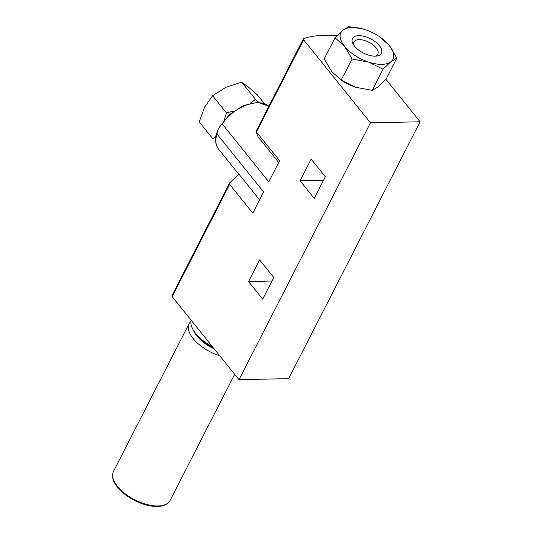 <?xml version="1.0" encoding="UTF-8"?>
<svg xmlns="http://www.w3.org/2000/svg" width="533" height="533" viewBox="0 0 533 533"><rect width="100%" height="100%" fill="white"/><g stroke="black" fill="none" stroke-linecap="round" stroke-linejoin="round"><path stroke-width="0.8" d="M250.477 103.116L255.48 99.371L258.778 102.336M224.38 119.798L226.445 112.923L233.88 110.991M264.281 103.469L257.306 94.794L248.158 86.839L241.656 82.182L225.812 87.312L212.614 95.733L204.592 107.173L199.222 121.904L213.047 139.1L216.105 135.469M335.017 37.763L324.204 58.897L331.726 71.562L341.327 80.183L355.744 87.292A29.222 14.338 -152.9 0 1 353.446 86.479A29.222 14.338 -152.9 0 1 341.959 80.603L341.147 80.07L352.14 59.05L344.618 46.384L335.017 37.763L342.946 30.181L348.802 26.65L362.946 28.995M357.023 87.698A29.222 14.338 -152.9 0 1 355.744 87.292L372.234 90.357L378.09 86.826L386.019 79.244L396.832 58.11L390.975 61.641L383.047 69.223L368.629 62.114L352.14 59.05M385.939 79.324L420.097 121.777L370.442 122.823L303.617 39.762A1.945 0.953 -152.9 0 1 303.377 38.842A1.945 0.953 -152.9 0 1 303.743 38.556A110.651 54.293 -152.9 0 1 337.063 35.638M216.984 134.003A33.113 19.435 141.2 0 0 218.603 149.173C214.746 143.97 214.612 137.361 218.197 129.332L216.984 134.003L263.615 191.967L252.782 213.14L229.623 184.358L229.63 182.946L171.926 295.708A1.945 0.953 -152.9 0 0 172.172 296.628L238.997 379.689L288.653 378.643L420.097 121.777M259.604 259.864L248.525 281.524L262.689 299.14L273.775 277.48L259.604 259.864M238.997 379.689L370.442 122.823M278.712 162.465L258.052 136.781L255.98 131.458L279.632 160.666L268.799 181.846L222.168 123.876L219.056 127.614L229.27 114.742L243.488 105.461L257.925 102.296L268.879 106.247M218.197 129.332L219.056 127.614M311.152 159.134L300.066 180.794L314.237 198.409L325.323 176.749L311.152 159.134M259.591 199.835L238.931 174.144L229.63 182.946M271.957 281.031L248.525 281.524M323.504 180.301L300.066 180.794M372.234 90.357L383.047 69.223M379.709 36.824L389.303 45.445L396.832 58.11M365.292 29.715A29.222 14.338 -152.9 0 1 367.59 30.528A29.222 14.338 -152.9 0 1 379.076 36.404A29.222 14.338 -152.9 0 1 389.303 45.445A29.222 14.338 -152.9 0 1 390.975 61.641A29.222 14.338 -152.9 0 1 368.629 62.114A29.222 14.338 -152.9 0 1 344.618 46.384A29.222 14.338 -152.9 0 1 342.946 30.181A29.222 14.338 -152.9 0 1 365.292 29.715M354.545 46.171A16.23 7.962 -152.9 0 1 352.979 43.793A16.23 7.962 -152.9 0 1 360.121 35.704A16.23 7.962 -152.9 0 1 379.243 45.485A16.23 7.962 -152.9 0 1 376.858 56.018A16.23 7.962 -152.9 0 1 354.545 46.171M255.48 99.371L241.656 82.182M226.445 112.923L212.614 95.733M353.785 45.145A13.418 6.583 -152.9 0 1 353.899 41.98A13.418 6.583 -152.9 0 1 368.843 42.234A13.418 6.583 -152.9 0 1 377.79 54.206A13.418 6.583 -152.9 0 1 375.292 56.152M212.381 346.603A31.813 15.61 -152.9 0 1 195.718 333.511A31.813 15.61 -152.9 0 1 191.107 320.16M172.172 296.628L229.623 184.358M256.48 131.884L303.617 39.762M268.872 106.26A33.113 19.435 141.2 0 0 222.168 123.876M213.293 347.743A27.27 13.378 -152.9 0 1 198.096 336.19M214.226 348.902A28.569 14.018 -152.9 0 1 196.917 335.977A28.569 14.018 -152.9 0 1 193.499 330.367M219.809 355.844A31.813 15.61 -152.9 0 1 193.146 338.548A31.813 15.61 -152.9 0 1 189.148 323.538L190.934 321.059M117.48 486.402A31.813 15.61 -152.9 0 1 113.489 471.399C111.39 475.896 112.716 481.159 117.46 487.195C121.684 492.345 127.387 496.769 134.589 500.474C141.338 503.858 147.861 505.817 154.144 506.35C162.265 506.876 167.595 504.884 170.134 500.387A31.813 15.61 -152.9 0 1 146.748 504.458A31.813 15.61 -152.9 0 1 117.48 486.402M164.237 504.984A30.927 15.177 -152.9 0 1 117.673 487.349M218.603 149.173L238.791 174.271M255.98 131.458L303.377 38.842M379.076 36.404L379.882 36.937M189.148 323.538L113.489 471.399M234.66 374.299L170.134 500.387"/></g></svg>
